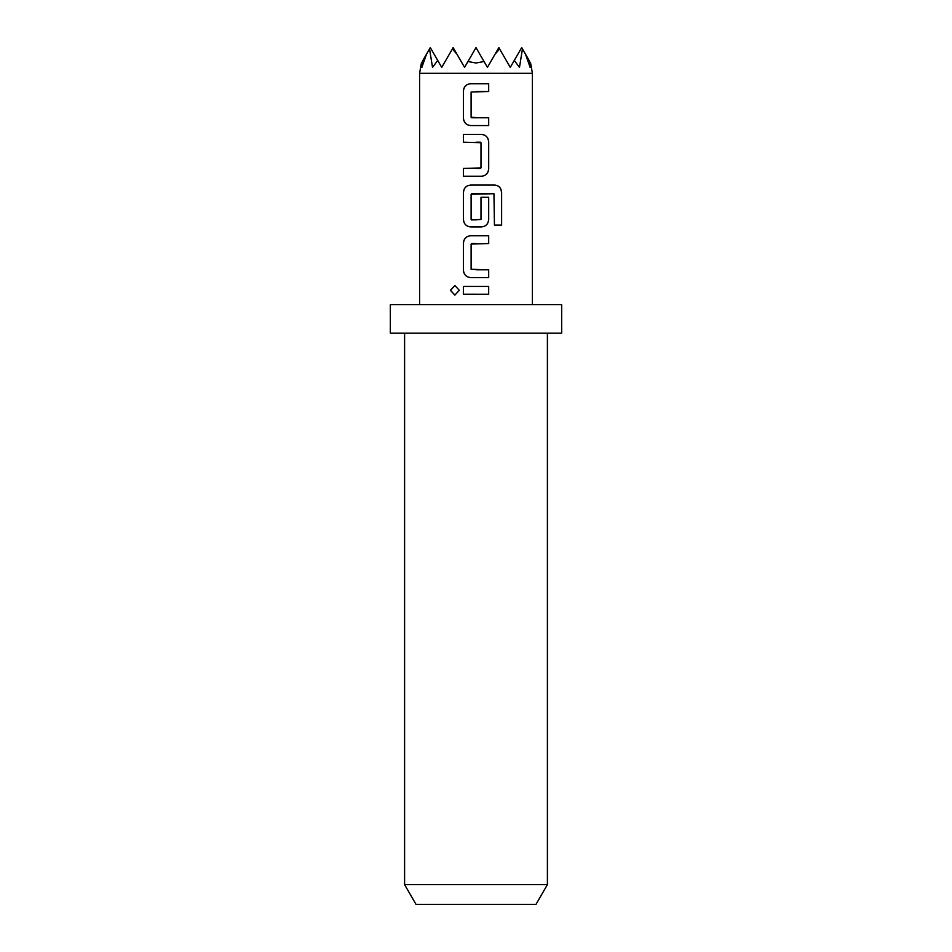 <?xml version="1.0" encoding="UTF-8"?>
<svg xmlns="http://www.w3.org/2000/svg" width="952" height="952" viewBox="0 0 952 952"><rect width="100%" height="100%" fill="white"/><g stroke="black" fill="none" stroke-linecap="round" stroke-linejoin="round"><path stroke-width="1.43" d="M450.403 290.312L454.866 285.505L459.316 290.312L454.854 295.12L450.403 290.312M454.913 295.12L450.522 290.312L454.913 285.505M488.626 117.762L488.626 125.557L472.751 125.557M471.621 117.762L488.685 117.762L488.685 125.557L470.585 125.557C466.29 125.081 463.91 122.653 463.469 118.286L463.457 90.999C463.898 86.62 466.278 84.192 470.597 83.728L488.673 83.716L488.685 91.499L471.097 92.035L471.109 117.239L478.558 117.762M463.469 176.239L463.469 168.445M463.469 142.193L463.469 134.399L481.498 134.399C485.817 134.898 488.209 137.326 488.685 141.669L488.685 168.956C488.245 173.347 485.853 175.775 481.498 176.239L463.398 176.239L463.398 168.445L480.986 167.921L480.986 142.705L463.398 142.193L463.398 134.399L478.19 134.399M471.645 219.971L480.986 219.448L480.986 197.29L488.685 197.29L488.685 219.638C488.245 224.017 485.853 226.445 481.498 226.921L470.585 226.921C466.302 226.445 463.91 224.017 463.469 219.638L463.469 192.352C463.91 187.972 466.29 185.545 470.609 185.069L494.933 185.069C498.979 185.592 501.204 188.02 501.621 192.352L501.621 225.1L494.445 225.1L493.945 193.72L471.645 193.72M488.685 197.29L488.626 219.638C488.186 224.029 485.806 226.445 481.474 226.921L476 226.921M476 269.797L488.685 269.797L488.685 277.603L470.609 277.591C466.29 277.115 463.91 274.7 463.457 270.32L463.469 243.034C463.91 238.655 466.302 236.227 470.609 235.751L488.685 235.751L488.685 243.545L471.109 244.069L471.109 269.285L488.626 269.797L488.626 277.603M476 294.216L463.374 294.216L463.398 286.421L488.685 286.445L488.673 294.227L463.445 294.216L463.457 286.421M525.492 54.181L529.728 61.511C530.871 63.498 530.871 63.498 529.728 61.511L530.169 67.39L525.492 54.181L522.446 48.909L519.483 67.39L514.282 60.44L510.272 67.39L499.598 48.909L495.052 54.181L487.424 67.39L484.032 61.511L476 63.011L467.967 61.511L464.576 67.39L456.948 54.181L452.402 48.909L441.728 67.39L437.718 60.44L432.517 67.39L429.554 48.909L426.508 54.181L421.831 67.39L422.272 61.511C421.129 63.498 421.129 63.498 422.272 61.511L426.508 54.181M419.594 304.64L419.594 73.304L532.406 73.304L530.585 63.011M476 243.545L471.621 243.545M493.862 193.72L471.109 194.244L471.109 219.448L476 219.971M476 277.591L470.585 277.591C466.278 277.08 463.874 274.652 463.398 270.32L463.398 243.034C463.85 238.655 466.242 236.227 470.585 235.751M470.609 226.921L470.585 226.921C466.278 226.397 463.886 223.97 463.398 219.638L463.398 192.352C463.85 187.972 466.242 185.545 470.585 185.069M470.585 125.557C466.278 125.045 463.886 122.618 463.41 118.286L463.386 90.999C463.838 86.62 466.23 84.192 470.574 83.728L476 83.716M547.4 884.61L404.6 884.61L416.024 904.4L535.976 904.4L547.4 884.61L547.4 333.2M476 333.2L561.68 333.2L561.68 304.64L390.32 304.64L390.32 333.2L476 333.2M437.718 60.44L430.304 47.6L429.554 48.909M514.282 60.44L521.696 47.6L522.446 48.909M467.967 61.511L476 47.6L484.032 61.511M456.948 54.181L453.152 47.6L452.402 48.909M495.052 54.181L498.848 47.6L499.598 48.909M476 286.433L488.685 286.445M488.626 286.445L488.614 294.227M476 235.751L488.626 235.751L488.626 243.545M479.832 185.069L494.838 185.069C498.884 185.545 501.109 187.972 501.49 192.352L501.49 225.1M481.474 134.399C485.806 134.863 488.186 137.29 488.626 141.669L488.685 168.956M488.626 168.956C488.186 173.347 485.806 175.775 481.474 176.239M480.439 142.193L476 142.193M476 168.445L480.439 168.445M488.614 83.716L488.685 91.499M488.626 91.499L476 91.511M532.406 304.64L532.406 73.304M404.6 884.61L404.6 333.2M421.415 63.011L419.594 73.304"/></g></svg>
